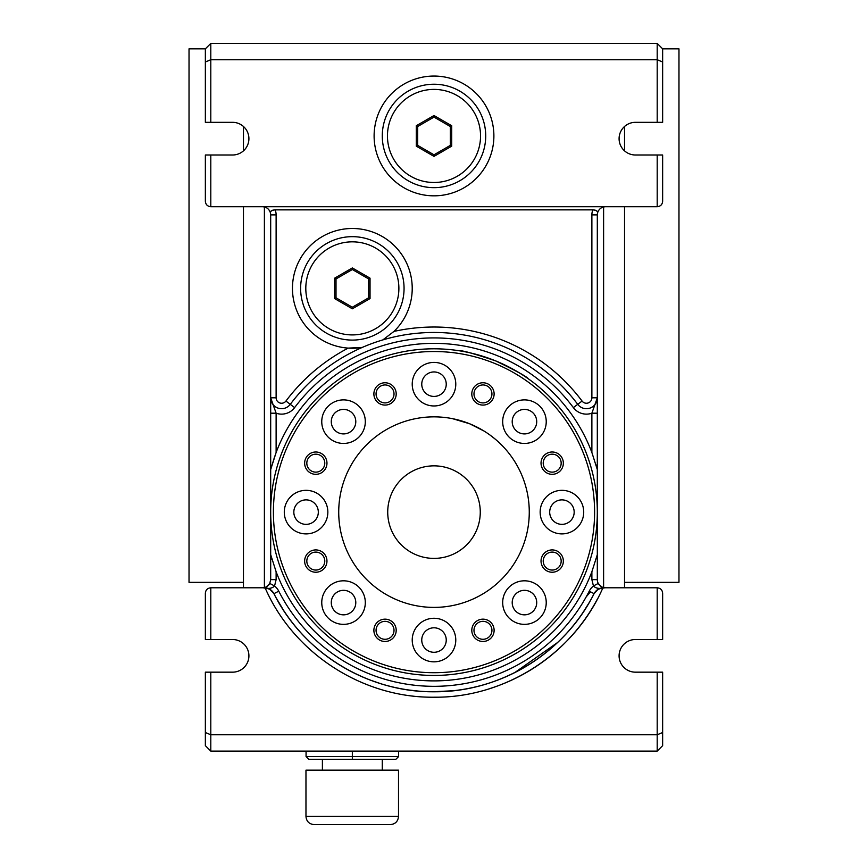 <?xml version="1.0" encoding="UTF-8"?>
<svg xmlns="http://www.w3.org/2000/svg" width="868" height="868" viewBox="0 0 868 868"><rect width="100%" height="100%" fill="white"/><g stroke="black" fill="none" stroke-linecap="round" stroke-linejoin="round"><path stroke-width="1.3" d="M271.369 467.049A168.761 168.761 0 0 0 270.686 469.599L270.686 554.641A168.761 168.761 0 0 0 272.01 559.426M596.631 557.191A168.761 168.761 0 0 0 597.314 554.641L597.314 469.599A168.761 168.761 0 0 0 595.99 464.814M591.878 397.794A5.447 5.447 0 0 1 582.07 401.059L577.719 404.336A10.883 10.883 0 0 0 597.314 397.794L597.314 214.884L591.878 214.884L591.878 397.794L597.314 397.794L591.878 413.201L597.314 413.201L597.314 554.641L591.878 571.752A168.761 168.761 0 0 1 276.122 571.752L270.686 554.641L270.686 579.629L276.122 579.629L276.122 571.752M597.314 211.477L595.502 210.24L592.833 209.861L275.167 209.861C271.641 210.121 270.067 211.163 270.469 213.007A8.17 8.17 0 0 1 270.686 214.884L270.686 397.794L276.122 413.201L270.686 413.201L270.686 469.599L274.863 455.928M270.686 413.201L270.686 397.794A10.883 10.883 0 0 0 290.281 404.336L285.93 401.059A5.447 5.447 0 0 1 276.122 397.794L270.686 397.794A10.883 10.883 0 0 0 290.281 404.336A179.643 179.643 0 0 1 362.206 347.439A179.643 179.643 0 0 0 290.281 404.336L294.632 407.602A174.208 174.208 0 0 1 573.368 407.602A16.329 16.329 0 0 0 591.878 413.201L591.878 452.488A168.761 168.761 0 0 0 276.122 452.488L270.686 469.599M591.878 214.884A13.606 13.606 0 0 1 592.833 209.861C596.359 210.121 597.933 211.163 597.531 213.007A8.17 8.17 0 0 0 597.314 214.884M210.805 206.714L210.805 155.003L205.358 155.003L205.358 201.278C205.683 204.577 207.495 206.389 210.805 206.714L657.195 206.714C660.505 206.389 662.317 204.577 662.642 201.278L662.642 155.003L635.419 155.003A16.329 16.329 0 0 1 619.09 138.663A16.329 16.329 0 0 1 635.419 122.334L662.642 122.334L662.642 48.847L678.971 48.847L678.971 582.341L624.537 582.341M662.642 732.516L662.642 745.666L657.195 751.102L657.195 734.773L662.642 732.516L662.642 672.168L657.195 672.168L657.195 734.773L210.805 734.773L205.358 732.516L205.358 745.666L210.805 751.102L210.805 672.168L205.358 672.168L205.358 732.516M210.805 155.003L232.581 155.003A16.329 16.329 0 0 0 248.91 138.663A16.329 16.329 0 0 0 232.581 122.334L210.805 122.334L210.805 59.729L205.358 61.986L205.358 122.334L210.805 122.334M590.403 591.878L586.193 596.88M598.67 584.131A8.17 8.17 0 0 1 598.258 583.426C601.448 587.007 603.618 588.45 604.757 587.755A8.17 8.17 0 0 0 605.484 587.788A8.17 8.17 0 0 1 599.962 585.64M210.805 672.168L232.581 672.168A16.329 16.329 0 0 0 248.91 655.839A16.329 16.329 0 0 0 232.581 639.51L205.358 639.51L205.358 593.235C205.683 589.936 207.495 588.124 210.805 587.788L262.516 587.788A8.17 8.17 0 0 0 263.243 587.755C268.44 589.057 272.216 588.461 274.559 585.965A16.329 16.329 0 0 1 278.769 591.184A174.208 174.208 0 0 0 589.231 591.184A16.329 16.329 0 0 1 593.441 585.965L598.258 583.426A8.17 8.17 0 0 1 597.314 579.629L597.314 469.599L591.878 452.488M662.642 61.986L657.195 59.729L657.195 43.4L210.805 43.4L205.358 48.847L205.358 61.986M589.318 602.392L583.198 612.19M568.431 631.296L567.401 632.446M557.538 642.548L514.735 672.613M495.183 681.033L494.5 681.271M480.275 685.709L479.678 685.861M467.136 688.682L466.322 688.834M453.096 690.754L432.817 691.763M418.387 691.091L409.425 690.082M381.052 683.789L370.159 680.045M315.822 647.42L312.024 644.013M283.684 610.508L275.774 597.206M657.195 43.4L662.642 48.847M657.195 155.003L657.195 206.714M210.805 43.4L210.805 59.729L657.195 59.729L657.195 122.334M434 195.832A59.881 59.881 0 0 0 485.863 106.004A59.881 59.881 0 0 0 382.137 106.004A59.881 59.881 0 0 0 434 195.832M573.368 407.602L577.719 404.336A179.643 179.643 0 0 0 362.206 347.439A59.881 59.881 0 0 1 348.198 348.111L362.206 347.439M270.469 213.007C269.254 209.079 266.606 206.985 262.516 206.714M657.195 751.102L210.805 751.102M662.642 595.958L662.642 593.235C662.317 589.936 660.505 588.124 657.195 587.788L605.484 587.788M605.484 206.714C601.394 206.985 598.746 209.079 597.531 213.007M577.719 404.336A179.643 179.643 0 0 0 382.842 339.909L393.985 331.402A59.881 59.881 0 0 0 384.025 237.561A59.881 59.881 0 0 0 295.37 269.915A59.881 59.881 0 0 0 348.198 348.111A185.09 185.09 0 0 0 285.93 401.059M382.842 339.909A59.881 59.881 0 0 0 384.513 338.889M635.419 639.51A16.329 16.329 0 0 0 619.09 655.839A16.329 16.329 0 0 0 635.419 672.168A16.329 16.329 0 0 1 619.09 655.839A16.329 16.329 0 0 1 635.419 639.51L657.195 639.51L657.195 587.788M265.38 587.777A10.883 10.883 0 0 0 263.243 587.755C264.382 588.45 266.552 587.007 269.742 583.426L274.559 585.965L276.122 579.629M269.742 583.426A8.17 8.17 0 0 1 262.516 587.788A8.17 8.17 0 0 0 269.742 583.426L270.686 579.629M205.358 593.235L205.358 595.958M243.463 126.5L243.463 150.837M243.463 206.714L243.463 587.788M624.537 587.788L624.537 206.714M624.537 150.837L624.537 126.5M591.878 571.752L591.878 579.629L593.441 585.965C595.784 588.461 599.56 589.057 604.757 587.755A10.883 10.883 0 0 0 602.935 587.745L598.019 589.361L594.081 593.658C564.677 652.866 500.424 692.328 434.325 691.763C368.01 692.577 303.409 653.061 273.919 593.658A179.643 179.643 0 0 0 594.081 593.658A10.883 10.883 0 0 1 597.9 589.437M276.122 397.794L276.122 214.884A13.606 13.606 0 0 0 275.167 209.861L272.498 210.24L270.686 211.477M278.769 591.184L273.919 593.658A10.883 10.883 0 0 0 270.1 589.437M269.861 589.296A10.883 10.883 0 0 0 266.53 587.962M266.226 587.896A10.883 10.883 0 0 0 265.532 587.788M597.314 397.794L597.314 413.201M270.686 397.794L270.686 554.641L270.686 397.794M232.581 672.168A16.329 16.329 0 0 0 248.91 655.839A16.329 16.329 0 0 0 232.581 639.51M589.231 591.184L594.081 593.658C564.677 652.866 500.424 692.328 434.325 691.763C368.01 692.577 303.409 653.061 273.919 593.658L269.981 589.361L265.065 587.745C293.514 653.354 362.824 698.176 434.336 697.21C505.621 697.915 574.573 653.137 602.935 587.745A10.883 10.883 0 0 0 602.62 587.777M657.195 639.51L662.642 639.51L662.642 593.235M598.139 589.296A10.883 10.883 0 0 1 601.47 587.962M601.774 587.896A10.883 10.883 0 0 1 602.468 587.788M210.805 639.51L210.805 587.788M635.419 672.168L657.195 672.168M370.039 278.161L352.343 267.941L334.647 278.161L334.647 298.592L352.343 308.802L370.039 298.592L370.039 278.161L368.672 278.943L368.672 297.8L352.343 307.229L336.014 297.8L336.014 278.943L352.343 269.514L368.672 278.943M483.682 356.542L482.782 356.26M481.61 355.902L480.764 355.641M479.624 355.305L478.81 355.066M475.979 354.296L475.339 354.122M473.895 353.753L473.19 353.569M472.225 353.341L469.165 352.636M464.619 351.703L464.022 351.583M495.606 360.871C473.646 353.536 461.722 350.205 459.834 350.856C462.568 350.401 474.481 353.732 495.595 360.86C516.493 371.005 527.364 376.951 528.2 378.708C526.518 376.441 515.657 370.495 495.606 360.871M320.444 625.676A160.591 160.591 0 0 0 589.122 553.686A160.591 160.591 0 0 0 392.434 356.998A160.591 160.591 0 0 0 320.444 625.676M366.632 579.488A95.263 95.263 0 0 1 409.338 420.101A95.263 95.263 0 0 1 526.019 536.782A95.263 95.263 0 0 1 366.632 579.488M307.912 568.974A11.165 11.165 0 0 0 326.585 563.961A11.165 11.165 0 0 0 312.914 550.301A11.165 11.165 0 0 0 307.912 568.974M307.912 471.053A11.165 11.165 0 0 0 326.585 466.051A11.165 11.165 0 0 0 312.914 452.38A11.165 11.165 0 0 0 307.912 471.053M475.067 401.819A11.165 11.165 0 0 0 493.74 396.817A11.165 11.165 0 0 0 480.069 383.146A11.165 11.165 0 0 0 475.067 401.819M544.301 568.974A11.165 11.165 0 0 0 562.974 563.961A11.165 11.165 0 0 0 549.303 550.301A11.165 11.165 0 0 0 544.301 568.974M418.604 655.448A21.776 21.776 0 0 0 455.038 645.683A21.776 21.776 0 0 0 428.369 619.014A21.776 21.776 0 0 0 418.604 655.448M328.137 617.983A21.776 21.776 0 0 0 364.571 608.218A21.776 21.776 0 0 0 337.902 581.549A21.776 21.776 0 0 0 328.137 617.983M290.671 527.516A21.776 21.776 0 0 0 327.106 517.751A21.776 21.776 0 0 0 300.436 491.082A21.776 21.776 0 0 0 290.671 527.516M328.137 437.06A21.776 21.776 0 0 0 364.571 427.295A21.776 21.776 0 0 0 337.902 400.625A21.776 21.776 0 0 0 328.137 437.06M418.604 399.584A21.776 21.776 0 0 0 455.038 389.83A21.776 21.776 0 0 0 428.369 363.149A21.776 21.776 0 0 0 418.604 399.584M509.06 437.06A21.776 21.776 0 0 0 545.495 427.295A21.776 21.776 0 0 0 518.825 400.625A21.776 21.776 0 0 0 509.06 437.06M546.536 527.516A21.776 21.776 0 0 0 582.97 517.751A21.776 21.776 0 0 0 556.29 491.082A21.776 21.776 0 0 0 546.536 527.516M509.06 617.983A21.776 21.776 0 0 0 545.495 608.218A21.776 21.776 0 0 0 518.825 581.549A21.776 21.776 0 0 0 509.06 617.983M544.301 471.053A11.165 11.165 0 0 0 562.974 466.051A11.165 11.165 0 0 0 549.303 452.38A11.165 11.165 0 0 0 544.301 471.053M377.146 401.819A11.165 11.165 0 0 0 395.819 396.817A11.165 11.165 0 0 0 382.159 383.146A11.165 11.165 0 0 0 377.146 401.819M377.146 638.208A11.165 11.165 0 0 0 395.819 633.206A11.165 11.165 0 0 0 382.159 619.535A11.165 11.165 0 0 0 377.146 638.208M475.067 638.208A11.165 11.165 0 0 0 493.74 633.206A11.165 11.165 0 0 0 480.069 619.535A11.165 11.165 0 0 0 475.067 638.208M452.564 418.68L469.588 423.747L483.877 430.951M484.442 431.298L485.277 431.83M487.122 433.034L487.881 433.555M490.626 435.508L495.248 439.143M490.203 435.194L489.541 434.716M489.075 434.391L488.369 433.891M485.299 431.841L484.463 431.32M483.899 430.962L482.738 430.268M467.451 422.922L465.476 422.206M464.413 421.837L456.047 419.439M447.248 417.779L446.651 417.692M445.349 417.53L446.119 417.627M449.472 418.116L450.373 418.267M450.991 418.376L451.924 418.55M318.513 627.607A163.314 163.314 0 0 0 591.748 554.392A163.314 163.314 0 0 0 391.728 354.372A163.314 163.314 0 0 0 318.513 627.607M523.588 375.573L523.035 375.204M516.872 371.396L515.234 370.441M508.106 366.578L503.125 364.159M500.543 362.976L496.29 361.153M401.276 544.844A46.275 46.275 0 0 1 422.022 467.429A46.275 46.275 0 0 1 478.691 524.098A46.275 46.275 0 0 1 401.276 544.844M515.798 611.246A12.25 12.25 0 0 0 536.294 605.755A12.25 12.25 0 0 0 521.288 590.75A12.25 12.25 0 0 0 515.798 611.246M553.274 520.778A12.25 12.25 0 0 0 573.759 515.288A12.25 12.25 0 0 0 558.764 500.293A12.25 12.25 0 0 0 553.274 520.778M515.798 430.322A12.25 12.25 0 0 0 536.294 424.832A12.25 12.25 0 0 0 521.288 409.826A12.25 12.25 0 0 0 515.798 430.322M425.342 392.846A12.25 12.25 0 0 0 445.826 387.356A12.25 12.25 0 0 0 430.832 372.361A12.25 12.25 0 0 0 425.342 392.846M334.874 430.322A12.25 12.25 0 0 0 355.37 424.832A12.25 12.25 0 0 0 340.364 409.826A12.25 12.25 0 0 0 334.874 430.322M297.409 520.778A12.25 12.25 0 0 0 317.905 515.288A12.25 12.25 0 0 0 302.899 500.293A12.25 12.25 0 0 0 297.409 520.778M334.874 611.246A12.25 12.25 0 0 0 355.37 605.755A12.25 12.25 0 0 0 340.364 590.75A12.25 12.25 0 0 0 334.874 611.246M425.342 648.711A12.25 12.25 0 0 0 445.826 643.221A12.25 12.25 0 0 0 430.832 628.215A12.25 12.25 0 0 0 425.342 648.711M378.687 636.667A8.984 8.984 0 0 0 393.714 632.642A8.984 8.984 0 0 0 382.723 621.64A8.984 8.984 0 0 0 378.687 636.667M309.453 567.433A8.984 8.984 0 0 0 324.48 563.397A8.984 8.984 0 0 0 313.478 552.406A8.984 8.984 0 0 0 309.453 567.433M451.696 125.73L434 115.52L416.304 125.73L416.304 146.16L434 156.381L451.696 146.16L451.696 125.73L450.329 126.522L450.329 145.379L434 154.808L417.671 145.379L417.671 126.522L434 117.093L450.329 126.522M352.343 267.941L352.343 269.514M352.343 236.66A51.722 51.722 0 0 0 307.554 314.238A51.722 51.722 0 0 0 397.132 314.238A51.722 51.722 0 0 0 352.343 236.66M336.014 278.943L334.647 278.161M336.014 297.8L334.647 298.592M352.343 308.802L352.343 307.229M368.672 297.8L370.039 298.592M434 115.52L434 117.093M434 84.229A51.722 51.722 0 0 0 389.211 161.806A51.722 51.722 0 0 0 478.789 161.806A51.722 51.722 0 0 0 434 84.229M417.671 126.522L416.304 125.73M417.671 145.379L416.304 146.16M434 156.381L434 154.808M450.329 145.379L451.696 146.16M205.358 48.847L189.029 48.847L189.029 582.341L243.463 582.341M398.51 816.43L398.51 770.166L305.97 770.166L305.97 816.43C306.447 821.399 309.171 824.112 314.129 824.6L390.35 824.6C395.309 824.112 398.032 821.399 398.51 816.43L305.97 816.43M352.343 759.272L352.343 756.549L398.618 756.549L395.895 759.272L308.791 759.272L306.068 756.549L352.343 756.549L352.343 751.102M306.068 756.549L306.068 751.102M398.618 751.102L398.618 756.549M378.687 400.278A8.984 8.984 0 0 0 393.714 396.253A8.984 8.984 0 0 0 382.723 385.251A8.984 8.984 0 0 0 378.687 400.278M476.608 400.278A8.984 8.984 0 0 0 491.635 396.253A8.984 8.984 0 0 0 480.633 385.251A8.984 8.984 0 0 0 476.608 400.278M545.842 469.512A8.984 8.984 0 0 0 560.869 465.487A8.984 8.984 0 0 0 549.867 454.485A8.984 8.984 0 0 0 545.842 469.512M545.842 567.433A8.984 8.984 0 0 0 560.869 563.397A8.984 8.984 0 0 0 549.867 552.406A8.984 8.984 0 0 0 545.842 567.433M476.608 636.667A8.984 8.984 0 0 0 491.635 632.642A8.984 8.984 0 0 0 480.633 621.64A8.984 8.984 0 0 0 476.608 636.667M309.453 469.512A8.984 8.984 0 0 0 324.48 465.487A8.984 8.984 0 0 0 313.478 454.485A8.984 8.984 0 0 0 309.453 469.512M276.122 214.884L270.686 214.884M582.07 401.059A185.09 185.09 0 0 0 393.985 331.402M264.393 206.931L264.393 587.571M294.632 407.602A16.329 16.329 0 0 1 276.122 413.201L276.122 452.488M591.878 579.629L597.314 579.629M603.607 587.571L603.607 206.931M597.314 599.224A185.09 185.09 0 0 1 489.595 688.66M352.343 241.836A46.546 46.546 0 0 0 312.035 311.645A46.546 46.546 0 0 0 392.651 311.645A46.546 46.546 0 0 0 352.343 241.836M434 89.404A46.546 46.546 0 0 0 393.692 159.224A46.546 46.546 0 0 0 474.308 159.224A46.546 46.546 0 0 0 434 89.404M382.278 770.166L382.278 759.272M322.397 770.166L322.397 759.272"/></g></svg>
